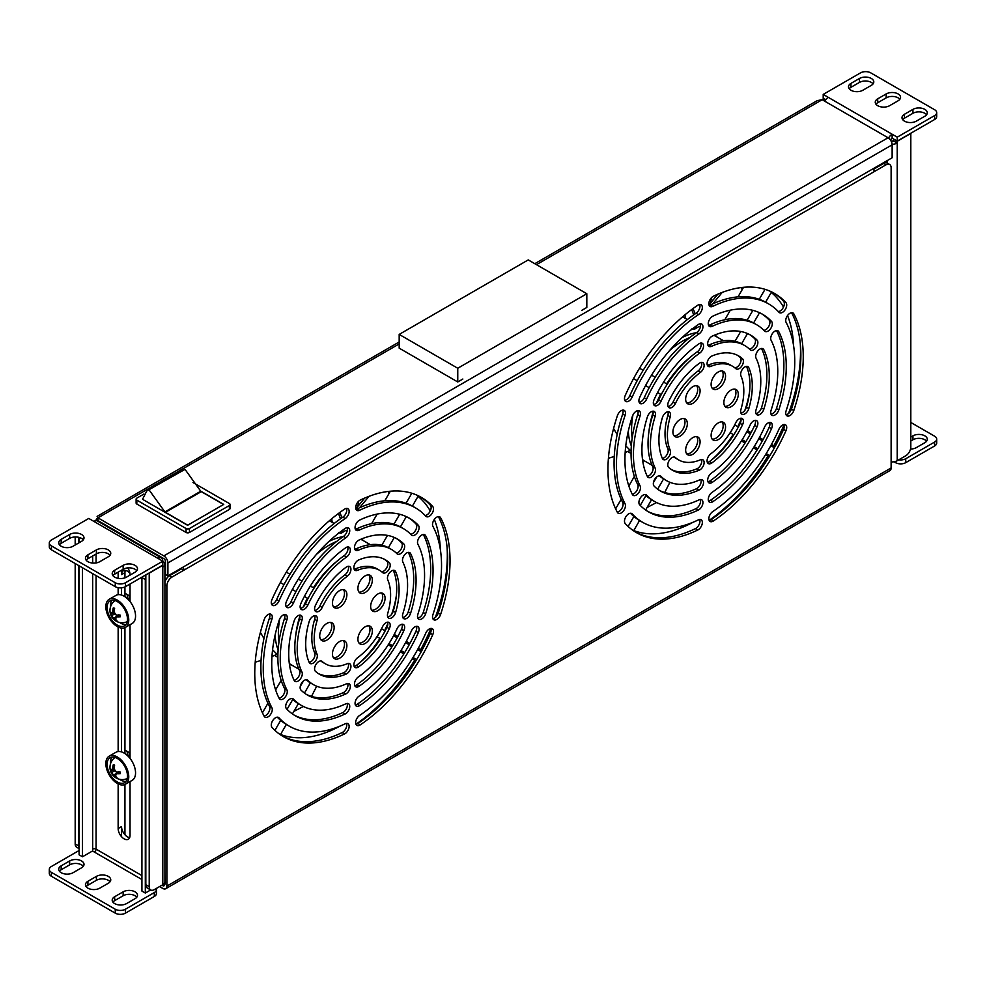 <?xml version="1.0" encoding="UTF-8"?>
<svg xmlns="http://www.w3.org/2000/svg" width="986" height="986" viewBox="0 0 986 986"><rect width="100%" height="100%" fill="white"/><g stroke="black" fill="none" stroke-linecap="round" stroke-linejoin="round"><path stroke-width="1.48" d="M112.922 902.116A8.406 4.856 180 0 1 114.659 900.649L123.151 895.744A8.406 4.856 180 0 1 136.783 897.211M114.659 903.583A8.406 4.856 180 0 1 112.207 900.156A8.406 4.856 180 0 1 114.659 896.73L123.151 891.825A8.406 4.856 180 0 1 132.309 890.777A8.406 4.856 180 0 1 137.498 895.251A8.406 4.856 180 0 1 135.045 898.69L126.553 903.583A8.406 4.856 180 0 1 114.659 903.583M59.431 871.23A8.406 4.856 180 0 1 61.169 869.763L69.661 864.858A8.406 4.856 180 0 1 83.292 866.337M61.169 872.709A8.406 4.856 180 0 1 58.716 869.27A8.406 4.856 180 0 1 61.169 865.844L69.661 860.938A8.406 4.856 180 0 1 78.818 859.891A8.406 4.856 180 0 1 84.007 864.377A8.406 4.856 180 0 1 81.555 867.803L73.063 872.709A8.406 4.856 180 0 1 61.169 872.709M86.176 886.673A8.406 4.856 180 0 1 87.914 885.206L96.406 880.301A8.406 4.856 180 0 1 110.038 881.78M87.914 888.152A8.406 4.856 180 0 1 85.462 884.713A8.406 4.856 180 0 1 87.914 881.287L96.406 876.381A8.406 4.856 180 0 1 105.564 875.334A8.406 4.856 180 0 1 110.752 879.808A8.406 4.856 180 0 1 108.3 883.246L99.808 888.152A8.406 4.856 180 0 1 87.914 888.152M121.537 835.401L121.537 826.576A8.406 4.856 -120 0 0 129.634 837.644M121.537 570.204L121.537 574.616A8.406 4.856 -120 0 1 123.287 570.771A8.406 4.856 -120 0 1 129.918 573.186M121.537 587.841L121.537 595.039L121.537 587.841M121.537 628.082L121.537 751.911L121.537 628.082M118.147 783.895L118.147 828.536A8.406 4.856 -120 0 0 121.82 837.003A8.406 4.856 -120 0 0 128.291 839.246A8.406 4.856 -120 0 0 130.029 835.401L130.029 781.565M130.029 758.394L130.029 624.705M130.029 601.534L130.029 584.032M130.029 575.109L130.029 574.616A8.406 4.856 -120 0 0 127.761 567.911M118.147 572.163L118.147 578.326M118.147 587.693L118.147 594.669M118.147 627.034L118.147 751.529M92.499 850.992L94.373 852.064A2.403 1.38 120 0 0 96.073 849.131A2.403 1.38 0 0 0 92.672 849.131L92.672 850.893L82.491 856.772L82.491 567.751M82.491 856.772L79.09 854.813L79.09 565.791M79.09 542.756L79.09 541.277A7.21 4.154 -60 0 1 79.891 537.641M150.673 889.951L145.312 893.045L141.922 891.085L141.922 577.562A7.21 4.154 -60 0 1 141.935 577.155M145.829 576.662A7.21 4.154 120 0 0 145.312 579.521L145.312 893.045M154.309 896.484L154.309 892.564A7.21 4.154 -0 0 0 156.429 889.618L156.429 893.538A7.21 4.154 180 0 1 154.309 896.484L125.444 913.147A7.21 4.154 180 0 1 115.263 913.147L51.408 876.283A7.21 4.154 180 0 1 49.3 873.349L49.3 869.418A7.21 4.154 -0 0 0 51.408 872.363L51.408 876.283M115.263 913.147L115.263 909.228L51.408 872.363M154.309 892.564L125.444 909.228L125.444 913.147M156.429 889.618A7.21 4.154 -0 0 0 156.182 888.546M49.3 869.418A7.21 4.154 -0 0 1 51.408 866.484L79.09 850.499M115.263 909.228A7.21 4.154 -0 0 0 125.444 909.228M61.169 546.232A8.406 4.856 0 0 0 73.063 546.232L81.555 541.326A8.406 4.856 0 0 0 84.007 537.9A8.406 4.856 0 0 0 78.818 533.414A8.406 4.856 0 0 0 69.661 534.474L61.169 539.367A8.406 4.856 0 0 0 58.716 542.805A8.406 4.856 0 0 0 61.169 546.232M114.659 577.118A8.406 4.856 0 0 0 126.553 577.118L135.045 572.213A8.406 4.856 0 0 0 137.498 568.786A8.406 4.856 0 0 0 132.309 564.3A8.406 4.856 0 0 0 123.151 565.348L114.659 570.253A8.406 4.856 0 0 0 112.207 573.679A8.406 4.856 0 0 0 114.659 577.118M87.914 561.675A8.406 4.856 0 0 0 99.808 561.675L108.3 556.77A8.406 4.856 0 0 0 110.752 553.343A8.406 4.856 0 0 0 105.564 548.857A8.406 4.856 0 0 0 96.406 549.905L87.914 554.81A8.406 4.856 0 0 0 85.462 558.236A8.406 4.856 0 0 0 87.914 561.675M125.333 570.413A8.406 4.856 -120 0 0 124.939 572.656L124.939 577.845M124.939 586.941L124.939 596.715M124.939 627.614L124.939 753.575M124.939 784.486L124.939 833.441A8.406 4.856 -120 0 0 125.062 834.871M79.09 848.626L76.674 847.233A7.21 4.154 -60 0 1 75.182 843.93L75.182 563.536M75.182 545.011L75.182 536.976M75.182 843.93L78.584 845.889L78.584 565.496M78.584 543.052L78.584 537.284M78.584 845.889A7.21 4.154 120 0 0 79.09 848.157M162.801 884.713A7.21 4.154 0 0 0 164.921 881.78L164.921 564.128A7.21 4.154 180 0 1 162.801 567.061L162.801 565.298L149.219 573.149L149.219 886.673A7.21 4.154 120 0 0 150.71 889.976A7.21 4.154 120 0 0 154.309 889.618L162.801 884.713L162.801 567.061M161.31 557.891L97.466 521.027A7.21 4.154 120 0 0 93.867 521.384L88.765 518.439L51.408 540.008A7.21 4.154 0 0 0 49.3 542.953A7.21 4.154 0 0 0 51.408 545.887L115.263 582.751A7.21 4.154 0 0 0 125.444 582.751L162.801 561.182L157.711 558.236A7.21 4.154 -60 0 1 161.31 557.891A7.21 4.154 -60 0 1 162.801 561.182A7.21 4.154 180 0 1 164.921 564.128M145.829 574.912L145.829 884.713L149.219 886.673M150.71 889.976L147.321 888.016A7.21 4.154 -60 0 1 145.829 884.713M125.444 582.751L125.444 586.67L162.801 565.101L162.801 561.182M51.408 545.887L51.408 549.806L115.263 586.67L115.263 582.751M83.292 539.86A8.406 4.856 0 0 0 69.661 538.393L61.169 543.286A8.406 4.856 0 0 0 59.431 544.765M136.783 570.746A8.406 4.856 0 0 0 123.151 569.267L114.659 574.172A8.406 4.856 0 0 0 112.922 575.639M110.038 555.303A8.406 4.856 0 0 0 96.406 553.836L87.914 558.729A8.406 4.856 0 0 0 86.176 560.208M51.408 549.806A7.21 4.154 180 0 1 49.3 546.873L49.3 542.953M125.444 586.67A7.21 4.154 180 0 1 115.263 586.67M924.831 109.372A8.406 4.856 -0 0 0 912.937 109.372L904.445 114.277A8.406 4.856 -0 0 0 901.993 117.704A8.406 4.856 -0 0 0 907.182 122.19A8.406 4.856 -0 0 0 916.339 121.142L924.831 116.237A8.406 4.856 -0 0 0 927.284 112.798A8.406 4.856 -0 0 0 924.831 109.372M926.569 114.77A8.406 4.856 -0 0 0 924.831 113.291A8.406 4.856 -0 0 0 912.937 113.291L904.445 118.197A8.406 4.856 -0 0 0 902.708 119.663M871.341 78.486A8.406 4.856 -0 0 0 859.447 78.486L850.955 83.391A8.406 4.856 -0 0 0 848.502 86.817A8.406 4.856 -0 0 0 853.691 91.304A8.406 4.856 -0 0 0 862.849 90.256L871.341 85.351A8.406 4.856 -0 0 0 873.793 81.924A8.406 4.856 -0 0 0 871.341 78.486M873.078 83.884A8.406 4.856 -0 0 0 871.341 82.417A8.406 4.856 -0 0 0 859.447 82.417L850.955 87.31A8.406 4.856 -0 0 0 849.217 88.789M898.086 93.929A8.406 4.856 -0 0 0 886.192 93.929L877.7 98.834A8.406 4.856 -0 0 0 875.248 102.261A8.406 4.856 -0 0 0 880.436 106.747A8.406 4.856 -0 0 0 889.594 105.699L898.086 100.794A8.406 4.856 -0 0 0 900.538 97.367A8.406 4.856 -0 0 0 898.086 93.929M899.824 99.327A8.406 4.856 -0 0 0 898.086 97.848A8.406 4.856 -0 0 0 886.192 97.848L877.7 102.754A8.406 4.856 -0 0 0 875.962 104.22M891.27 141.405A2.403 1.38 180 0 0 893.834 141.084L897.235 143.044A7.21 4.154 180 0 1 892.108 144.264M891.122 461.879A7.21 4.154 0 0 0 897.235 460.696L905.727 455.791A7.21 4.154 120 0 0 910.817 446.978L910.817 133.443L897.235 141.281L894.006 139.223M897.235 460.696L897.235 141.281M893.834 141.084L893.834 139.322M825.528 99.894L823.359 98.44M823.199 100.301L823.199 98.538M890.58 140.222A2.403 1.38 -60 0 1 892.133 138.151L897.235 141.084L897.235 137.165L934.592 115.596A7.21 4.154 -0 0 0 936.7 112.65A7.21 4.154 -0 0 0 934.592 109.717L870.737 72.853A7.21 4.154 -0 0 0 860.556 72.853L823.199 94.422L828.289 97.367A7.21 4.154 120 0 0 824.69 101.164M892.133 138.151L892.133 134.219L897.235 137.165M888.522 138.052A7.21 4.154 -60 0 1 892.133 134.219L828.289 97.367M825.639 99.759L823.199 98.341L823.199 94.422M897.235 141.084L934.592 119.516L934.592 115.596M936.7 112.65L936.7 116.582A7.21 4.154 180 0 1 934.592 119.516M910.817 440.988L912.937 439.768A8.406 4.856 180 0 1 924.831 439.768A8.406 4.856 180 0 1 926.569 441.235M910.817 437.069L912.937 435.849A8.406 4.856 180 0 1 924.831 435.849A8.406 4.856 180 0 1 927.284 439.275A8.406 4.856 180 0 1 924.831 442.714L916.339 447.607A8.406 4.856 180 0 1 910.546 449.037M893.834 140.825A7.21 4.154 180 0 1 891.073 141.023M910.817 422.464L934.592 436.194A7.21 4.154 0 0 1 936.7 439.127A7.21 4.154 0 0 1 934.592 442.073L905.727 458.736L905.727 462.656A7.21 4.154 180 0 1 895.534 462.656L895.534 461.423M936.7 439.127L936.7 443.047A7.21 4.154 180 0 1 934.592 445.992L905.727 462.656M894.006 461.781L895.534 462.656M898.764 459.809A7.21 4.154 0 0 0 905.727 458.736M753.452 447.854L757.088 449.949L753.452 447.854M723.527 340.749L715.405 336.053A72.04 41.597 120 0 0 713.765 335.462M689.966 337.471A72.04 41.597 120 0 0 682.509 341.131A72.04 41.597 120 0 0 669.704 350.412M739.032 425.669L738.391 425.286A72.04 41.597 120 0 0 741.041 419.802M744.849 410.361A72.04 41.597 120 0 0 749.557 391.725M690.644 356.944A72.04 41.597 120 0 0 666.598 383.837L663.59 382.1M645.559 385.563L649.195 387.658L645.559 385.563M660.595 394.24L657.588 392.514L660.595 394.24A72.04 41.597 120 0 0 656.553 402.88M632.963 414.896A72.04 41.597 120 0 0 632.174 438.117M642.515 459.488A72.04 41.597 120 0 0 643.611 460.4L652.14 465.33M653.102 412.234A72.04 41.597 120 0 0 648.961 431.424M775.834 445.191L773.973 447.496L770.793 445.672M762.412 440.828L758.776 438.733L762.412 440.828M750.395 433.889L746.759 431.794L750.395 433.889M734.878 424.929L738.366 426.938L734.878 424.929L730.318 432.829L733.794 434.838M742.187 439.682L745.823 441.79M754.216 446.633L757.84 448.729M766.233 453.572L769.856 455.668M655.197 377.256L651.561 375.161M643.168 370.317L639.532 368.222M765.025 289.329L759.257 299.313M752.885 310.344L747.166 320.253M740.683 331.481L735.026 341.279M741.595 343.769L747.499 333.539M753.6 322.964L759.528 312.698M765.604 302.172L771.557 291.881M784.104 424.67A142.884 82.491 -60 0 1 773.874 445.783L771.496 444.403M763.102 439.559L759.466 437.464M751.073 432.62L747.437 430.512M656.676 476.99L653.435 482.61M645.978 495.514L640.259 505.424M633.887 516.467L628.119 526.438M633.542 378.624L637.178 380.719M711.214 460.24A72.04 41.597 120 0 0 732.388 435.689L733.017 436.058M741.41 440.902L745.059 443.01M767.872 456.173L765.481 454.792L767.872 456.173A142.884 82.491 -60 0 1 709.144 520.325M633.604 530.825L639.544 520.534M645.62 509.996L651.549 499.729M657.65 489.167L663.553 478.937M715.405 336.053L716.341 334.414M724.821 319.747L730.355 310.159M738.033 296.86L743.543 287.308M615.634 508.85L621.155 499.298M628.834 485.999L634.368 476.423M642.835 461.744L643.611 460.4M613.588 428.503L617.162 434.567M625.777 445.832L630.276 450.417L625.173 452.525M643.488 460.622A72.04 41.597 -60 0 1 643.094 460.388A72.04 41.597 -60 0 1 642.589 460.092L643.094 460.388M631.323 445.98A72.04 41.597 -60 0 1 628.279 431.227M682.139 337.532A72.04 41.597 -60 0 1 696.436 332.676M715.133 335.61L714.406 335.191A72.04 41.597 -60 0 1 715.133 335.61A72.04 41.597 -60 0 1 715.528 335.844M700.343 327.069L699.16 326.378L694.193 329.423L691.999 328.683M709.033 305.019L717.833 294.173M694.193 329.423L696.745 325.639M712.718 303.885L722.208 292.411M741.472 287.53L742.076 289.859M614.253 456.481L608.424 458.28M669.901 482.302L664.7 492.519M647.087 507.47L656.577 502.564M142.613 499.335L187.586 525.291L223.748 504.413L200.478 490.979M143.907 494.048L136.82 498.14A2.403 1.38 -0 0 0 136.117 499.126A2.403 1.38 -0 0 0 136.82 500.112L186.071 528.533A2.403 1.38 -0 0 0 189.46 528.533L229.368 505.498A2.403 1.38 -0 0 0 230.071 504.512A2.403 1.38 -0 0 0 229.368 503.538L192.985 482.536M149.182 490.054L164.921 511.919L200.762 491.238L185.011 469.361L146.791 490.942L185.011 469.361M142.613 499.138L146.791 490.942M200.762 491.238A2.403 1.38 -120 0 0 201.28 491.632L223.563 504.499L187.734 525.181L165.451 512.313A2.403 1.38 60 0 1 164.921 511.919M189.46 528.533L189.46 532.452L229.368 509.417L229.368 505.498M189.46 532.452A2.403 1.38 180 0 1 186.071 532.452L186.071 528.533M136.82 500.112L136.82 504.031L186.071 532.452M136.82 504.031A2.403 1.38 180 0 1 136.117 503.045L136.117 499.126M230.071 504.512L230.071 508.443A2.403 1.38 180 0 1 229.368 509.417M685.147 314.657A6.002 3.463 120 0 0 685.418 317.554A78.042 45.06 -60 0 1 685.997 318.786M331.949 518.574A6.002 3.463 120 0 0 332.208 521.483A78.042 45.06 -60 0 1 332.787 522.703M357.511 506.804A114.068 65.852 120 0 0 356.685 503.846M361.998 539.564A114.068 65.852 120 0 0 362.059 538.763M358.978 504.955A114.068 65.852 120 0 0 357.967 501.936M340.416 518.846A90.059 51.999 120 0 0 338.445 513.484M341.982 517.761A90.059 51.999 120 0 0 339.973 513.028A6.002 3.463 120 0 0 339.689 512.572M710.709 302.887A114.068 65.852 120 0 0 709.883 299.929M715.207 335.647A114.068 65.852 120 0 0 715.269 334.846M712.188 301.038A114.068 65.852 120 0 0 711.177 298.019M693.614 314.928A90.059 51.999 120 0 0 691.654 309.567M695.179 313.844A90.059 51.999 120 0 0 693.183 309.099A6.002 3.463 120 0 0 692.887 308.655M124.939 750.112L130.029 753.045M97.737 517.909L96.246 519.326L97.934 520.793L160.422 556.868A5.768 3.328 0 0 0 161.766 557.447M124.939 593.239L130.029 596.185M167.903 575.886L167.903 562.944A5.768 3.328 -120 0 0 163.824 555.894L97.934 517.847C96.825 515.912 96.825 515.912 97.934 517.847C96.825 515.912 96.825 515.912 97.934 517.847L97.934 520.596L163.824 558.631A2.403 1.38 -120 0 1 165.525 561.576L165.525 574.518L167.903 575.886L892.133 157.76L892.133 144.819A5.768 3.328 60 0 0 888.066 137.757L822.176 99.722L817.258 100.609L534.782 263.693M97.713 517.33L97.934 520.596M162.024 885.169A5.768 3.328 -120 0 0 164.157 885.095A5.768 3.328 -120 0 0 165.352 882.458L164.921 869.27M179.785 569.809L179.785 569.033M441.543 565.545A126.072 72.791 120 0 0 432.928 526.376A6.002 3.463 -60 0 1 434.321 519.462A6.002 3.463 -60 0 1 439.768 516.861A6.002 3.463 -60 0 1 440.606 517.736A138.089 79.718 -60 0 1 450.035 560.652A138.089 79.718 -60 0 1 440.606 614.451A6.002 3.463 -60 0 1 433.766 619.75A6.002 3.463 -60 0 1 432.928 614.672A126.072 72.791 120 0 0 441.543 565.545M438.351 516.602A138.089 79.718 -60 0 1 447.656 559.272A138.089 79.718 -60 0 1 438.228 613.07A6.002 3.463 -60 0 1 432.829 618.641M424.572 575.356A102.063 58.926 120 0 0 417.904 544.223A6.002 3.463 -60 0 1 419.321 537.321A6.002 3.463 -60 0 1 424.756 534.745A6.002 3.463 -60 0 1 425.607 535.657A114.068 65.852 -60 0 1 433.051 570.45A114.068 65.852 -60 0 1 425.607 613.834A6.002 3.463 -60 0 1 418.754 619.208A6.002 3.463 -60 0 1 417.904 614.179A102.063 58.926 120 0 0 424.572 575.356M423.327 534.486A114.068 65.852 -60 0 1 430.685 569.082A114.068 65.852 -60 0 1 423.228 612.466A6.002 3.463 -60 0 1 417.805 618.099M407.588 585.154A78.042 45.06 120 0 0 402.855 562.069A6.002 3.463 -60 0 1 404.334 555.18A6.002 3.463 -60 0 1 409.732 552.641A6.002 3.463 -60 0 1 410.62 553.614A90.059 51.999 -60 0 1 416.08 580.249A90.059 51.999 -60 0 1 410.62 613.206A6.002 3.463 -60 0 1 403.73 618.653A6.002 3.463 -60 0 1 402.855 613.711A78.042 45.06 120 0 0 407.588 585.154M408.303 552.382A90.059 51.999 -60 0 1 413.701 578.881A90.059 51.999 -60 0 1 408.241 611.825A6.002 3.463 -60 0 1 402.793 617.544M330.704 622.437A10.205 5.891 -60 0 1 331.764 626.184A10.205 5.891 -60 0 1 328.079 635.588A10.205 5.891 -60 0 1 320.77 639.631M319.71 635.896A10.205 5.891 -60 0 1 324.16 625.617A10.205 5.891 -60 0 1 332.023 622.881A10.205 5.891 -60 0 1 334.143 627.552A10.205 5.891 -60 0 1 329.694 637.831A10.205 5.891 -60 0 1 321.818 640.567A10.205 5.891 -60 0 1 319.71 635.896M393.254 570.302A66.037 38.134 -60 0 1 396.717 588.691A66.037 38.134 -60 0 1 393.241 611.123A6.002 3.463 -60 0 1 387.745 616.99M399.096 590.059A66.037 38.134 -60 0 1 395.62 612.491A6.002 3.463 -60 0 1 388.681 618.111A6.002 3.463 -60 0 1 387.757 613.317A54.033 31.195 120 0 0 390.604 594.965A54.033 31.195 120 0 0 387.757 579.891A6.002 3.463 -60 0 1 389.334 573.039A6.002 3.463 -60 0 1 394.683 570.561A6.002 3.463 -60 0 1 395.62 571.646A66.037 38.134 -60 0 1 399.096 590.059M371.5 644.203A54.033 31.195 120 0 0 382.617 626.578A6.002 3.463 -60 0 1 388.977 622.437A6.002 3.463 -60 0 1 389.322 628.698A66.037 38.134 -60 0 1 375.752 650.242A66.037 38.134 -60 0 1 358.682 666.819A6.002 3.463 -60 0 1 355.108 667.497A6.002 3.463 -60 0 1 354.097 663.048A6.002 3.463 -60 0 1 357.548 657.761A54.033 31.195 120 0 0 371.5 644.203M387.535 622.178A6.002 3.463 -60 0 1 386.943 627.33A66.037 38.134 -60 0 1 373.374 648.862A66.037 38.134 -60 0 1 356.303 665.451A6.002 3.463 -60 0 1 354.171 666.376M401.992 624.261A6.002 3.463 -60 0 1 401.475 629.265A90.059 51.999 -60 0 1 381.865 660.94A90.059 51.999 -60 0 1 356.784 684.851A6.002 3.463 -60 0 1 354.763 685.701M384.232 662.321A90.059 51.999 -60 0 1 359.163 686.231A6.002 3.463 -60 0 1 355.712 686.811A6.002 3.463 -60 0 1 354.701 682.3A6.002 3.463 -60 0 1 358.263 677A78.042 45.06 120 0 0 379.992 656.282A78.042 45.06 120 0 0 396.988 628.821A6.002 3.463 -60 0 1 403.422 624.52A6.002 3.463 -60 0 1 403.853 630.633A90.059 51.999 -60 0 1 384.232 662.321M388.484 668.36A102.063 58.926 120 0 0 411.384 630.978A6.002 3.463 -60 0 1 417.854 626.603A6.002 3.463 -60 0 1 418.323 632.63A114.068 65.852 -60 0 1 392.724 674.399A114.068 65.852 -60 0 1 359.68 705.569A6.002 3.463 -60 0 1 356.303 706.112A6.002 3.463 -60 0 1 355.317 701.539A6.002 3.463 -60 0 1 358.916 696.252A102.063 58.926 120 0 0 388.484 668.36M416.425 626.344A6.002 3.463 -60 0 1 415.944 631.25A114.068 65.852 -60 0 1 390.345 673.019A114.068 65.852 -60 0 1 357.314 704.201A6.002 3.463 -60 0 1 355.354 704.99M430.833 628.427A6.002 3.463 -60 0 1 430.389 633.283A138.089 79.718 -60 0 1 398.837 685.097A138.089 79.718 -60 0 1 357.856 723.502A6.002 3.463 -60 0 1 355.946 724.279M401.216 686.478A138.089 79.718 -60 0 1 360.235 724.87A6.002 3.463 -60 0 1 356.895 725.388A6.002 3.463 -60 0 1 355.909 720.791A6.002 3.463 -60 0 1 359.557 715.491A126.072 72.791 120 0 0 396.976 680.439A126.072 72.791 120 0 0 425.779 633.123A6.002 3.463 -60 0 1 432.275 628.686A6.002 3.463 -60 0 1 432.768 634.651A138.089 79.718 -60 0 1 401.216 686.478M333.293 666.253A54.033 31.195 120 0 0 347.257 663.701A6.002 3.463 -60 0 1 349.685 663.689A6.002 3.463 -60 0 1 350.486 668.878A6.002 3.463 -60 0 1 346.111 674.079A66.037 38.134 -60 0 1 329.053 677.197A66.037 38.134 -60 0 1 319.378 674.214A66.037 38.134 -60 0 1 315.471 671.343A6.002 3.463 -60 0 1 316.025 664.342A6.002 3.463 -60 0 1 321.83 661.212A6.002 3.463 -60 0 1 322.188 661.47A54.033 31.195 120 0 0 325.38 663.812A54.033 31.195 120 0 0 333.293 666.253M348.243 663.43A6.002 3.463 -60 0 1 343.732 672.711A66.037 38.134 -60 0 1 326.674 675.829A66.037 38.134 -60 0 1 318.207 673.487M347.651 683.446A6.002 3.463 -60 0 1 343.264 692.665A90.059 51.999 -60 0 1 318.182 697.706A90.059 51.999 -60 0 1 306.202 694.292M320.561 699.074A90.059 51.999 -60 0 1 307.373 695.007A90.059 51.999 -60 0 1 300.94 690.04A6.002 3.463 -60 0 1 301.617 683.052A6.002 3.463 -60 0 1 307.373 679.983A6.002 3.463 -60 0 1 307.805 680.303A78.042 45.06 120 0 0 313.375 684.604A78.042 45.06 120 0 0 324.801 688.142A78.042 45.06 120 0 0 346.542 683.766A6.002 3.463 -60 0 1 349.093 683.705A6.002 3.463 -60 0 1 349.919 688.807A6.002 3.463 -60 0 1 345.63 694.033A90.059 51.999 -60 0 1 320.561 699.074M316.309 710.019A102.063 58.926 120 0 0 345.876 703.782A6.002 3.463 -60 0 1 348.489 703.684A6.002 3.463 -60 0 1 349.34 708.737A6.002 3.463 -60 0 1 345.112 713.987A114.068 65.852 -60 0 1 312.069 720.963A114.068 65.852 -60 0 1 295.369 715.811A114.068 65.852 -60 0 1 286.47 708.749A6.002 3.463 -60 0 1 287.209 701.749A6.002 3.463 -60 0 1 292.941 698.717A6.002 3.463 -60 0 1 293.409 699.086A102.063 58.926 120 0 0 301.371 705.409A102.063 58.926 120 0 0 316.309 710.019M347.06 703.425A6.002 3.463 -60 0 1 342.734 712.607A114.068 65.852 -60 0 1 309.69 719.595A114.068 65.852 -60 0 1 294.185 715.096M346.468 723.379A6.002 3.463 -60 0 1 342.179 732.549A138.089 79.718 -60 0 1 301.198 741.472A138.089 79.718 -60 0 1 282.181 735.901M303.577 742.84A138.089 79.718 -60 0 1 283.352 736.604A138.089 79.718 -60 0 1 272.037 727.446A6.002 3.463 -60 0 1 272.814 720.446A6.002 3.463 -60 0 1 278.533 717.451A6.002 3.463 -60 0 1 279.026 717.845A126.072 72.791 120 0 0 289.354 726.201A126.072 72.791 120 0 0 307.817 731.908A126.072 72.791 120 0 0 345.236 723.761A6.002 3.463 -60 0 1 347.898 723.65A6.002 3.463 -60 0 1 348.748 728.679A6.002 3.463 -60 0 1 344.558 733.929A138.089 79.718 -60 0 1 303.577 742.84M314.189 639.076A54.033 31.195 120 0 0 317.036 654.149A6.002 3.463 -60 0 1 315.458 661.002A6.002 3.463 -60 0 1 310.109 663.467A6.002 3.463 -60 0 1 309.185 662.395A66.037 38.134 -60 0 1 305.697 643.981A66.037 38.134 -60 0 1 309.185 621.537A6.002 3.463 -60 0 1 316.112 615.93A6.002 3.463 -60 0 1 317.036 620.724A54.033 31.195 120 0 0 314.189 639.076M314.682 615.671A6.002 3.463 -60 0 1 314.657 619.344A54.033 31.195 120 0 0 311.81 637.708A54.033 31.195 120 0 0 314.657 652.769A6.002 3.463 -60 0 1 313.745 658.611A6.002 3.463 -60 0 1 309.16 662.358M288.713 653.78A90.059 51.999 -60 0 1 294.185 620.835A6.002 3.463 -60 0 1 301.063 615.387A6.002 3.463 -60 0 1 301.938 620.33A78.042 45.06 120 0 0 297.205 648.887A78.042 45.06 120 0 0 301.938 671.971A6.002 3.463 -60 0 1 300.459 678.849A6.002 3.463 -60 0 1 295.06 681.4A6.002 3.463 -60 0 1 294.185 680.426A90.059 51.999 -60 0 1 288.713 653.78M299.633 615.116A6.002 3.463 -60 0 1 299.571 618.949A78.042 45.06 120 0 0 294.826 647.506A78.042 45.06 120 0 0 299.571 670.603A6.002 3.463 -60 0 1 298.746 676.458A6.002 3.463 -60 0 1 294.111 680.291M280.234 658.685A102.063 58.926 120 0 0 286.889 689.818A6.002 3.463 -60 0 1 285.472 696.708A6.002 3.463 -60 0 1 280.036 699.296A6.002 3.463 -60 0 1 279.186 698.371A114.068 65.852 -60 0 1 271.742 663.59A114.068 65.852 -60 0 1 279.186 620.194A6.002 3.463 -60 0 1 286.039 614.833A6.002 3.463 -60 0 1 286.889 619.861A102.063 58.926 120 0 0 280.234 658.685M284.609 614.574A6.002 3.463 -60 0 1 284.51 618.493A102.063 58.926 120 0 0 277.855 657.317A102.063 58.926 120 0 0 284.51 688.438A6.002 3.463 -60 0 1 283.746 694.317A6.002 3.463 -60 0 1 279.087 698.187M254.758 673.389A138.089 79.718 -60 0 1 264.186 619.59A6.002 3.463 -60 0 1 271.027 614.278A6.002 3.463 -60 0 1 271.865 619.368A126.072 72.791 120 0 0 263.25 668.483A126.072 72.791 120 0 0 271.865 707.665A6.002 3.463 -60 0 1 270.472 714.567A6.002 3.463 -60 0 1 265.024 717.179A6.002 3.463 -60 0 1 264.186 716.292A138.089 79.718 -60 0 1 254.758 673.389M269.597 614.019A6.002 3.463 -60 0 1 269.486 618A126.072 72.791 120 0 0 260.871 667.115A126.072 72.791 120 0 0 269.486 706.296A6.002 3.463 -60 0 1 268.747 712.175A6.002 3.463 -60 0 1 264.075 716.07M333.293 589.838A54.033 31.195 120 0 0 322.188 607.462A6.002 3.463 -60 0 1 315.828 611.591A6.002 3.463 -60 0 1 315.471 605.33A66.037 38.134 -60 0 1 329.053 583.798A66.037 38.134 -60 0 1 346.111 567.221A6.002 3.463 -60 0 1 349.685 566.543A6.002 3.463 -60 0 1 350.708 570.993A6.002 3.463 -60 0 1 347.257 576.268A54.033 31.195 120 0 0 333.293 589.838M348.243 566.284A6.002 3.463 -60 0 1 344.878 574.9A54.033 31.195 120 0 0 330.914 588.469A54.033 31.195 120 0 0 319.809 606.082A6.002 3.463 -60 0 1 314.879 610.482M320.561 571.72A90.059 51.999 -60 0 1 345.63 547.809A6.002 3.463 -60 0 1 349.093 547.218A6.002 3.463 -60 0 1 350.092 551.741A6.002 3.463 -60 0 1 346.542 557.041A78.042 45.06 120 0 0 324.801 577.759A78.042 45.06 120 0 0 307.805 605.219A6.002 3.463 -60 0 1 301.371 609.508A6.002 3.463 -60 0 1 300.94 603.407A90.059 51.999 -60 0 1 320.561 571.72M347.651 546.959A6.002 3.463 -60 0 1 344.163 555.66A78.042 45.06 120 0 0 322.422 576.391A78.042 45.06 120 0 0 305.426 603.851A6.002 3.463 -60 0 1 300.434 608.399M316.309 565.681A102.063 58.926 120 0 0 293.409 603.05A6.002 3.463 -60 0 1 286.938 607.438A6.002 3.463 -60 0 1 286.47 601.411A114.068 65.852 -60 0 1 312.069 559.641A114.068 65.852 -60 0 1 345.112 528.471A6.002 3.463 -60 0 1 348.489 527.929A6.002 3.463 -60 0 1 349.488 532.489A6.002 3.463 -60 0 1 345.876 537.789A102.063 58.926 120 0 0 316.309 565.681M347.06 527.67A6.002 3.463 -60 0 1 343.498 536.421A102.063 58.926 120 0 0 313.93 564.312A102.063 58.926 120 0 0 291.043 601.682A6.002 3.463 -60 0 1 286.002 606.316M303.577 547.563A138.089 79.718 -60 0 1 344.558 509.158A6.002 3.463 -60 0 1 347.898 508.653A6.002 3.463 -60 0 1 348.884 513.25A6.002 3.463 -60 0 1 345.236 518.537A126.072 72.791 120 0 0 307.817 553.602A126.072 72.791 120 0 0 279.026 600.918A6.002 3.463 -60 0 1 272.518 605.355A6.002 3.463 -60 0 1 272.037 599.389A138.089 79.718 -60 0 1 303.577 547.563M346.468 508.394A6.002 3.463 -60 0 1 342.857 517.169A126.072 72.791 120 0 0 305.45 552.234A126.072 72.791 120 0 0 276.647 599.55A6.002 3.463 -60 0 1 271.581 604.245M371.5 567.788A54.033 31.195 120 0 0 357.548 570.327A6.002 3.463 -60 0 1 355.108 570.339A6.002 3.463 -60 0 1 354.307 565.163A6.002 3.463 -60 0 1 358.682 559.962A66.037 38.134 -60 0 1 375.752 556.843A66.037 38.134 -60 0 1 385.415 559.826A66.037 38.134 -60 0 1 389.322 562.698A6.002 3.463 -60 0 1 388.78 569.686A6.002 3.463 -60 0 1 382.962 572.829A6.002 3.463 -60 0 1 382.617 572.57A54.033 31.195 120 0 0 379.413 570.228A54.033 31.195 120 0 0 371.5 567.788M379.413 570.228L377.034 568.848A54.033 31.195 120 0 0 369.121 566.408A54.033 31.195 120 0 0 355.17 568.959A6.002 3.463 -60 0 1 354.171 569.23M384.207 559.173A66.037 38.134 -60 0 1 386.943 561.317A6.002 3.463 -60 0 1 386.857 567.517A6.002 3.463 -60 0 1 381.644 571.744M396.224 538.368A90.059 51.999 -60 0 1 401.475 542.62A6.002 3.463 -60 0 1 401.302 548.746A6.002 3.463 -60 0 1 396.199 552.973M384.232 534.954A90.059 51.999 -60 0 1 397.42 539.034A90.059 51.999 -60 0 1 403.853 543.989A6.002 3.463 -60 0 1 403.175 550.989A6.002 3.463 -60 0 1 397.42 554.058A6.002 3.463 -60 0 1 396.988 553.725A78.042 45.06 120 0 0 391.417 549.424A78.042 45.06 120 0 0 379.992 545.899A78.042 45.06 120 0 0 358.263 550.274A6.002 3.463 -60 0 1 355.712 550.336A6.002 3.463 -60 0 1 354.874 545.233A6.002 3.463 -60 0 1 359.163 539.995A90.059 51.999 -60 0 1 384.232 534.954M391.417 549.424L389.039 548.056A78.042 45.06 120 0 0 377.613 544.531A78.042 45.06 120 0 0 355.884 548.894A6.002 3.463 -60 0 1 354.763 549.227M388.484 524.022A102.063 58.926 120 0 0 358.916 530.258A6.002 3.463 -60 0 1 356.303 530.357A6.002 3.463 -60 0 1 355.453 525.304A6.002 3.463 -60 0 1 359.68 520.053A114.068 65.852 -60 0 1 392.724 513.077A114.068 65.852 -60 0 1 409.436 518.229A114.068 65.852 -60 0 1 418.323 525.291A6.002 3.463 -60 0 1 417.583 532.292A6.002 3.463 -60 0 1 411.852 535.324A6.002 3.463 -60 0 1 411.384 534.942A102.063 58.926 120 0 0 403.434 528.632A102.063 58.926 120 0 0 388.484 524.022M403.434 528.632L401.055 527.264A102.063 58.926 120 0 0 386.105 522.642A102.063 58.926 120 0 0 356.538 528.89A6.002 3.463 -60 0 1 355.354 529.248M408.229 517.564A114.068 65.852 -60 0 1 415.944 523.923A6.002 3.463 -60 0 1 415.735 530.012A6.002 3.463 -60 0 1 410.681 534.227M420.246 496.771A138.089 79.718 -60 0 1 430.389 505.214A6.002 3.463 -60 0 1 430.142 511.29A6.002 3.463 -60 0 1 425.126 515.493M401.216 491.188A138.089 79.718 -60 0 1 421.441 497.437A138.089 79.718 -60 0 1 432.768 506.594A6.002 3.463 -60 0 1 431.991 513.583A6.002 3.463 -60 0 1 426.272 516.59A6.002 3.463 -60 0 1 425.779 516.196A126.072 72.791 120 0 0 415.439 507.827A126.072 72.791 120 0 0 396.976 502.133A126.072 72.791 120 0 0 359.557 510.28A6.002 3.463 -60 0 1 356.895 510.391A6.002 3.463 -60 0 1 356.045 505.362A6.002 3.463 -60 0 1 360.235 500.112A138.089 79.718 -60 0 1 401.216 491.188M415.439 507.827L413.06 506.459A126.072 72.791 120 0 0 394.597 500.765A126.072 72.791 120 0 0 357.178 508.899A6.002 3.463 -60 0 1 355.946 509.281M343.436 589.616A10.205 5.891 -60 0 1 340.897 602.656A10.205 5.891 -60 0 1 333.514 606.809M336.053 593.769A10.205 5.891 -60 0 1 344.767 590.059A10.205 5.891 -60 0 1 343.276 604.036A10.205 5.891 -60 0 1 334.562 607.733A10.205 5.891 -60 0 1 336.053 593.769M368.912 574.912A10.205 5.891 -60 0 1 367.926 585.647A10.205 5.891 -60 0 1 359.15 592.118A10.205 5.891 -60 0 1 358.978 592.105M368.739 574.9A10.205 5.891 -60 0 1 370.231 575.356A10.205 5.891 -60 0 1 370.859 585.967A10.205 5.891 -60 0 1 361.529 593.498A10.205 5.891 -60 0 1 360.026 593.03A10.205 5.891 -60 0 1 359.409 582.43A10.205 5.891 -60 0 1 368.739 574.9M381.644 593.03A10.205 5.891 -60 0 1 382.704 596.776A10.205 5.891 -60 0 1 379.018 606.18A10.205 5.891 -60 0 1 371.722 610.223M385.082 598.145A10.205 5.891 -60 0 1 380.633 608.424A10.205 5.891 -60 0 1 372.77 611.147A10.205 5.891 -60 0 1 370.65 606.476A10.205 5.891 -60 0 1 375.111 596.21A10.205 5.891 -60 0 1 382.975 593.473A10.205 5.891 -60 0 1 385.082 598.145M368.912 625.851A10.205 5.891 -60 0 1 366.361 638.903A10.205 5.891 -60 0 1 358.978 643.045M368.739 640.271A10.205 5.891 -60 0 1 360.026 643.981A10.205 5.891 -60 0 1 361.529 630.005A10.205 5.891 -60 0 1 370.231 626.295A10.205 5.891 -60 0 1 368.739 640.271M343.436 640.567A10.205 5.891 -60 0 1 342.45 651.302A10.205 5.891 -60 0 1 333.675 657.773A10.205 5.891 -60 0 1 333.514 657.748M336.053 659.141A10.205 5.891 -60 0 1 334.562 658.685A10.205 5.891 -60 0 1 333.934 648.073A10.205 5.891 -60 0 1 343.276 640.543A10.205 5.891 -60 0 1 344.767 640.999A10.205 5.891 -60 0 1 345.383 651.61A10.205 5.891 -60 0 1 336.053 659.141M743.814 391.035A54.033 31.195 120 0 0 740.967 375.974A6.002 3.463 -60 0 1 742.544 369.121A6.002 3.463 -60 0 1 747.893 366.644A6.002 3.463 -60 0 1 748.818 367.716A66.037 38.134 -60 0 1 752.293 386.142A66.037 38.134 -60 0 1 748.818 408.574A6.002 3.463 -60 0 1 741.891 414.182A6.002 3.463 -60 0 1 740.967 409.4A54.033 31.195 120 0 0 743.814 391.035M746.464 366.385A66.037 38.134 -60 0 1 749.927 384.762A66.037 38.134 -60 0 1 746.439 407.206A6.002 3.463 -60 0 1 740.942 413.072M761.512 348.465A90.059 51.999 -60 0 1 766.898 374.963A90.059 51.999 -60 0 1 761.438 407.908A6.002 3.463 -60 0 1 755.991 413.627M769.277 376.332A90.059 51.999 -60 0 1 763.817 409.276A6.002 3.463 -60 0 1 756.94 414.736A6.002 3.463 -60 0 1 756.052 409.794A78.042 45.06 120 0 0 760.785 381.237A78.042 45.06 120 0 0 756.052 358.152A6.002 3.463 -60 0 1 757.531 351.262A6.002 3.463 -60 0 1 762.942 348.724A6.002 3.463 -60 0 1 763.817 349.697A90.059 51.999 -60 0 1 769.277 376.332M777.769 371.426A102.063 58.926 120 0 0 771.101 340.306A6.002 3.463 -60 0 1 772.531 333.404A6.002 3.463 -60 0 1 777.966 330.828A6.002 3.463 -60 0 1 778.817 331.74A114.068 65.852 -60 0 1 786.261 366.533A114.068 65.852 -60 0 1 778.817 409.917A6.002 3.463 -60 0 1 771.964 415.291A6.002 3.463 -60 0 1 771.101 410.25A102.063 58.926 120 0 0 777.769 371.426M776.537 330.556A114.068 65.852 -60 0 1 783.882 365.153A114.068 65.852 -60 0 1 776.438 408.549A6.002 3.463 -60 0 1 771.015 414.169M791.548 312.673A138.089 79.718 -60 0 1 800.866 355.354A138.089 79.718 -60 0 1 791.425 409.153A6.002 3.463 -60 0 1 786.027 414.724M803.245 356.722A138.089 79.718 -60 0 1 793.804 410.521A6.002 3.463 -60 0 1 786.976 415.833A6.002 3.463 -60 0 1 786.138 410.743A126.072 72.791 120 0 0 794.753 361.628A126.072 72.791 120 0 0 786.138 322.459A6.002 3.463 -60 0 1 787.531 315.545A6.002 3.463 -60 0 1 792.978 312.944A6.002 3.463 -60 0 1 793.804 313.819A138.089 79.718 -60 0 1 803.245 356.722M724.71 440.274A54.033 31.195 120 0 0 735.815 422.661A6.002 3.463 -60 0 1 742.175 418.52A6.002 3.463 -60 0 1 742.532 424.781A66.037 38.134 -60 0 1 728.95 446.313A66.037 38.134 -60 0 1 711.892 462.902A6.002 3.463 -60 0 1 708.318 463.568A6.002 3.463 -60 0 1 707.295 459.131A6.002 3.463 -60 0 1 710.746 453.843A54.033 31.195 120 0 0 724.71 440.274M740.745 418.261A6.002 3.463 -60 0 1 740.153 423.413A66.037 38.134 -60 0 1 726.571 444.945A66.037 38.134 -60 0 1 709.513 461.522A6.002 3.463 -60 0 1 707.369 462.459M755.19 420.344A6.002 3.463 -60 0 1 754.684 425.336A90.059 51.999 -60 0 1 735.063 457.023A90.059 51.999 -60 0 1 709.982 480.934A6.002 3.463 -60 0 1 707.973 481.784M737.442 458.391A90.059 51.999 -60 0 1 712.36 482.314A6.002 3.463 -60 0 1 708.909 482.893A6.002 3.463 -60 0 1 707.911 478.37A6.002 3.463 -60 0 1 711.461 473.083A78.042 45.06 120 0 0 733.19 452.352A78.042 45.06 120 0 0 750.198 424.892A6.002 3.463 -60 0 1 756.632 420.603A6.002 3.463 -60 0 1 757.051 426.716A90.059 51.999 -60 0 1 737.442 458.391M741.682 464.431A102.063 58.926 120 0 0 764.581 427.061A6.002 3.463 -60 0 1 771.052 422.686A6.002 3.463 -60 0 1 771.52 428.7A114.068 65.852 -60 0 1 745.934 470.47A114.068 65.852 -60 0 1 712.89 501.652A6.002 3.463 -60 0 1 709.501 502.182A6.002 3.463 -60 0 1 708.515 497.622A6.002 3.463 -60 0 1 712.126 492.322A102.063 58.926 120 0 0 741.682 464.431M769.622 422.427A6.002 3.463 -60 0 1 769.142 427.332A114.068 65.852 -60 0 1 743.555 469.102A114.068 65.852 -60 0 1 710.512 500.272A6.002 3.463 -60 0 1 708.564 501.073M784.043 424.498A6.002 3.463 -60 0 1 783.587 429.354A138.089 79.718 -60 0 1 752.047 481.18A138.089 79.718 -60 0 1 711.066 519.585A6.002 3.463 -60 0 1 709.156 520.349M754.426 482.548A138.089 79.718 -60 0 1 713.445 520.953A6.002 3.463 -60 0 1 710.093 521.458A6.002 3.463 -60 0 1 709.119 516.874A6.002 3.463 -60 0 1 712.755 511.574A126.072 72.791 120 0 0 750.173 476.509A126.072 72.791 120 0 0 778.977 429.193A6.002 3.463 -60 0 1 785.472 424.769A6.002 3.463 -60 0 1 785.965 430.734A138.089 79.718 -60 0 1 754.426 482.548M686.502 462.335A54.033 31.195 120 0 0 700.454 459.784A6.002 3.463 -60 0 1 702.882 459.772A6.002 3.463 -60 0 1 703.684 464.948A6.002 3.463 -60 0 1 699.308 470.162A66.037 38.134 -60 0 1 682.25 473.28A66.037 38.134 -60 0 1 672.588 470.297A66.037 38.134 -60 0 1 668.668 467.426A6.002 3.463 -60 0 1 669.223 460.425A6.002 3.463 -60 0 1 675.028 457.282A6.002 3.463 -60 0 1 675.385 457.541A54.033 31.195 120 0 0 678.59 459.895A54.033 31.195 120 0 0 686.502 462.335M701.453 459.513A6.002 3.463 -60 0 1 696.942 468.781A66.037 38.134 -60 0 1 679.872 471.9A66.037 38.134 -60 0 1 671.417 469.57M700.861 479.516A6.002 3.463 -60 0 1 696.461 488.748A90.059 51.999 -60 0 1 671.38 493.789A90.059 51.999 -60 0 1 659.4 490.375M673.758 495.157A90.059 51.999 -60 0 1 660.571 491.09A90.059 51.999 -60 0 1 654.149 486.123A6.002 3.463 -60 0 1 654.815 479.122A6.002 3.463 -60 0 1 660.583 476.053A6.002 3.463 -60 0 1 661.002 476.386A78.042 45.06 120 0 0 666.573 480.687A78.042 45.06 120 0 0 678.011 484.212A78.042 45.06 120 0 0 699.74 479.849A6.002 3.463 -60 0 1 702.291 479.788A6.002 3.463 -60 0 1 703.117 484.89A6.002 3.463 -60 0 1 698.84 490.116A90.059 51.999 -60 0 1 673.758 495.157M669.519 506.101A102.063 58.926 120 0 0 699.074 499.853A6.002 3.463 -60 0 1 701.699 499.766A6.002 3.463 -60 0 1 702.537 504.82A6.002 3.463 -60 0 1 698.31 510.058A114.068 65.852 -60 0 1 665.267 517.046A114.068 65.852 -60 0 1 648.566 511.882A114.068 65.852 -60 0 1 639.68 504.832A6.002 3.463 -60 0 1 640.419 497.831A6.002 3.463 -60 0 1 646.15 494.799A6.002 3.463 -60 0 1 646.619 495.169A102.063 58.926 120 0 0 654.568 501.492A102.063 58.926 120 0 0 669.519 506.101M700.27 499.495A6.002 3.463 -60 0 1 695.931 508.69A114.068 65.852 -60 0 1 662.9 515.666A114.068 65.852 -60 0 1 647.395 511.179M699.666 519.462A6.002 3.463 -60 0 1 695.389 528.632A138.089 79.718 -60 0 1 654.408 537.555A138.089 79.718 -60 0 1 635.378 531.984M656.787 538.923A138.089 79.718 -60 0 1 636.562 532.686A138.089 79.718 -60 0 1 625.235 523.529A6.002 3.463 -60 0 1 626.011 516.528A6.002 3.463 -60 0 1 631.73 513.533A6.002 3.463 -60 0 1 632.223 513.928A126.072 72.791 120 0 0 642.564 522.284A126.072 72.791 120 0 0 661.027 527.978A126.072 72.791 120 0 0 698.445 519.844A6.002 3.463 -60 0 1 701.108 519.721A6.002 3.463 -60 0 1 701.958 524.749A6.002 3.463 -60 0 1 697.768 530.012A138.089 79.718 -60 0 1 656.787 538.923M667.399 435.159A54.033 31.195 120 0 0 670.246 450.232A6.002 3.463 -60 0 1 668.668 457.073A6.002 3.463 -60 0 1 663.307 459.55A6.002 3.463 -60 0 1 662.382 458.478A66.037 38.134 -60 0 1 658.907 440.064A66.037 38.134 -60 0 1 662.382 417.62A6.002 3.463 -60 0 1 669.309 412.012A6.002 3.463 -60 0 1 670.246 416.795A54.033 31.195 120 0 0 667.399 435.159M667.879 411.754A6.002 3.463 -60 0 1 667.867 415.426A54.033 31.195 120 0 0 665.02 433.791A54.033 31.195 120 0 0 667.867 448.852A6.002 3.463 -60 0 1 666.955 454.682A6.002 3.463 -60 0 1 662.37 458.441M641.923 449.862A90.059 51.999 -60 0 1 647.383 416.918A6.002 3.463 -60 0 1 654.273 411.458A6.002 3.463 -60 0 1 655.148 416.4A78.042 45.06 120 0 0 650.415 444.957A78.042 45.06 120 0 0 655.148 468.054A6.002 3.463 -60 0 1 653.669 474.932A6.002 3.463 -60 0 1 648.27 477.47A6.002 3.463 -60 0 1 647.383 476.509A90.059 51.999 -60 0 1 641.923 449.862M652.831 411.199A6.002 3.463 -60 0 1 652.769 415.032A78.042 45.06 120 0 0 648.036 443.589A78.042 45.06 120 0 0 652.769 466.674A6.002 3.463 -60 0 1 651.943 472.54A6.002 3.463 -60 0 1 647.321 476.361M633.431 454.768A102.063 58.926 120 0 0 640.099 485.888A6.002 3.463 -60 0 1 638.669 492.79A6.002 3.463 -60 0 1 633.246 495.379A6.002 3.463 -60 0 1 632.396 494.454A114.068 65.852 -60 0 1 624.939 459.661A114.068 65.852 -60 0 1 632.396 416.277A6.002 3.463 -60 0 1 639.248 410.915A6.002 3.463 -60 0 1 640.099 415.944A102.063 58.926 120 0 0 633.431 454.768M637.806 410.644A6.002 3.463 -60 0 1 637.72 414.576A102.063 58.926 120 0 0 631.052 453.387A102.063 58.926 120 0 0 637.72 484.52A6.002 3.463 -60 0 1 636.944 490.399A6.002 3.463 -60 0 1 632.285 494.269M607.955 469.472A138.089 79.718 -60 0 1 617.396 415.673A6.002 3.463 -60 0 1 624.237 410.361A6.002 3.463 -60 0 1 625.062 415.451A126.072 72.791 120 0 0 616.447 464.566A126.072 72.791 120 0 0 625.062 503.747A6.002 3.463 -60 0 1 623.682 510.649A6.002 3.463 -60 0 1 618.234 513.262A6.002 3.463 -60 0 1 617.396 512.375A138.089 79.718 -60 0 1 607.955 469.472M622.795 410.102A6.002 3.463 -60 0 1 622.684 414.071A126.072 72.791 120 0 0 614.068 463.198A126.072 72.791 120 0 0 622.684 502.367A6.002 3.463 -60 0 1 621.944 508.258A6.002 3.463 -60 0 1 617.273 512.153M686.502 385.92A54.033 31.195 120 0 0 675.385 403.545A6.002 3.463 -60 0 1 669.026 407.674A6.002 3.463 -60 0 1 668.668 401.413A66.037 38.134 -60 0 1 682.25 379.881A66.037 38.134 -60 0 1 699.308 363.304A6.002 3.463 -60 0 1 702.882 362.626A6.002 3.463 -60 0 1 703.905 367.063A6.002 3.463 -60 0 1 700.454 372.351A54.033 31.195 120 0 0 686.502 385.92M701.453 362.367A6.002 3.463 -60 0 1 698.076 370.982A54.033 31.195 120 0 0 684.124 384.552A54.033 31.195 120 0 0 673.007 402.165A6.002 3.463 -60 0 1 668.089 406.565M673.758 367.803A90.059 51.999 -60 0 1 698.84 343.892A6.002 3.463 -60 0 1 702.291 343.301A6.002 3.463 -60 0 1 703.289 347.824A6.002 3.463 -60 0 1 699.74 353.111A78.042 45.06 120 0 0 678.011 373.842A78.042 45.06 120 0 0 661.002 401.302A6.002 3.463 -60 0 1 654.581 405.591A6.002 3.463 -60 0 1 654.149 399.49A90.059 51.999 -60 0 1 673.758 367.803M700.861 343.042A6.002 3.463 -60 0 1 697.361 351.743A78.042 45.06 120 0 0 675.632 372.474A78.042 45.06 120 0 0 658.636 399.934A6.002 3.463 -60 0 1 653.632 404.482M669.519 361.763A102.063 58.926 120 0 0 646.619 399.133A6.002 3.463 -60 0 1 640.148 403.508A6.002 3.463 -60 0 1 639.68 397.494A114.068 65.852 -60 0 1 665.267 355.724A114.068 65.852 -60 0 1 698.31 324.554A6.002 3.463 -60 0 1 701.699 324.012A6.002 3.463 -60 0 1 702.685 328.572A6.002 3.463 -60 0 1 699.074 333.872A102.063 58.926 120 0 0 669.519 361.763M700.27 323.753A6.002 3.463 -60 0 1 696.708 332.504A102.063 58.926 120 0 0 667.14 360.395A102.063 58.926 120 0 0 644.24 397.765A6.002 3.463 -60 0 1 639.199 402.399M656.787 343.646A138.089 79.718 -60 0 1 697.768 305.241A6.002 3.463 -60 0 1 701.108 304.736A6.002 3.463 -60 0 1 702.081 309.321A6.002 3.463 -60 0 1 698.445 314.62A126.072 72.791 120 0 0 661.027 349.685A126.072 72.791 120 0 0 632.223 397.001A6.002 3.463 -60 0 1 625.728 401.438A6.002 3.463 -60 0 1 625.235 395.472A138.089 79.718 -60 0 1 656.787 343.646M699.666 304.477A6.002 3.463 -60 0 1 696.067 313.252A126.072 72.791 120 0 0 658.648 348.305A126.072 72.791 120 0 0 629.844 395.632A6.002 3.463 -60 0 1 624.779 400.316M724.71 363.859A54.033 31.195 120 0 0 710.746 366.41A6.002 3.463 -60 0 1 708.318 366.422A6.002 3.463 -60 0 1 707.517 361.246A6.002 3.463 -60 0 1 711.892 356.032A66.037 38.134 -60 0 1 728.95 352.926A66.037 38.134 -60 0 1 738.625 355.909A66.037 38.134 -60 0 1 742.532 358.768A6.002 3.463 -60 0 1 741.977 365.769A6.002 3.463 -60 0 1 736.172 368.912A6.002 3.463 -60 0 1 735.815 368.653A54.033 31.195 120 0 0 732.623 366.299A54.033 31.195 120 0 0 724.71 363.859M732.623 366.299L730.244 364.931A54.033 31.195 120 0 0 722.331 362.491A54.033 31.195 120 0 0 708.367 365.042A6.002 3.463 -60 0 1 707.369 365.313M737.417 355.256A66.037 38.134 -60 0 1 740.153 357.4A6.002 3.463 -60 0 1 740.055 363.6A6.002 3.463 -60 0 1 734.841 367.815M749.422 334.451A90.059 51.999 -60 0 1 754.684 338.703A6.002 3.463 -60 0 1 754.512 344.817A6.002 3.463 -60 0 1 749.409 349.044M737.442 331.037A90.059 51.999 -60 0 1 750.629 335.104A90.059 51.999 -60 0 1 757.051 340.071A6.002 3.463 -60 0 1 756.385 347.072A6.002 3.463 -60 0 1 750.629 350.141A6.002 3.463 -60 0 1 750.198 349.808A78.042 45.06 120 0 0 744.627 345.507A78.042 45.06 120 0 0 733.19 341.982A78.042 45.06 120 0 0 711.461 346.345A6.002 3.463 -60 0 1 708.909 346.419A6.002 3.463 -60 0 1 708.084 341.316A6.002 3.463 -60 0 1 712.36 336.078A90.059 51.999 -60 0 1 737.442 331.037M744.627 345.507L742.248 344.139A78.042 45.06 120 0 0 730.823 340.601A78.042 45.06 120 0 0 709.082 344.977A6.002 3.463 -60 0 1 707.973 345.297M741.682 320.093A102.063 58.926 120 0 0 712.126 326.341A6.002 3.463 -60 0 1 709.501 326.44A6.002 3.463 -60 0 1 708.663 321.374A6.002 3.463 -60 0 1 712.89 316.136A114.068 65.852 -60 0 1 745.934 309.16A114.068 65.852 -60 0 1 762.634 314.312A114.068 65.852 -60 0 1 771.52 321.374A6.002 3.463 -60 0 1 770.793 328.375A6.002 3.463 -60 0 1 765.05 331.395A6.002 3.463 -60 0 1 764.581 331.025A102.063 58.926 120 0 0 756.632 324.714A102.063 58.926 120 0 0 741.682 320.093M756.632 324.714L754.253 323.334A102.063 58.926 120 0 0 739.303 318.725A102.063 58.926 120 0 0 709.747 324.973A6.002 3.463 -60 0 1 708.564 325.331M761.438 313.647A114.068 65.852 -60 0 1 769.142 319.994A6.002 3.463 -60 0 1 768.932 326.095A6.002 3.463 -60 0 1 763.891 330.31M773.443 292.842A138.089 79.718 -60 0 1 783.587 301.297A6.002 3.463 -60 0 1 783.352 307.373A6.002 3.463 -60 0 1 778.336 311.576M754.426 287.271A138.089 79.718 -60 0 1 774.639 293.508A138.089 79.718 -60 0 1 785.965 302.665A6.002 3.463 -60 0 1 785.189 309.666A6.002 3.463 -60 0 1 779.47 312.673A6.002 3.463 -60 0 1 778.977 312.266A126.072 72.791 120 0 0 768.636 303.91A126.072 72.791 120 0 0 750.173 298.216A126.072 72.791 120 0 0 712.755 306.35A6.002 3.463 -60 0 1 710.093 306.473A6.002 3.463 -60 0 1 709.242 301.445A6.002 3.463 -60 0 1 713.445 296.194A138.089 79.718 -60 0 1 754.426 287.271M768.636 303.91L766.258 302.542A126.072 72.791 120 0 0 747.795 296.835A126.072 72.791 120 0 0 710.376 304.982A6.002 3.463 -60 0 1 709.156 305.364M683.902 418.52A10.205 5.891 -60 0 1 684.974 422.267A10.205 5.891 -60 0 1 681.277 431.671A10.205 5.891 -60 0 1 673.98 435.713M672.908 431.967A10.205 5.891 -60 0 1 677.37 421.7A10.205 5.891 -60 0 1 685.233 418.964A10.205 5.891 -60 0 1 687.353 423.635A10.205 5.891 -60 0 1 682.891 433.914A10.205 5.891 -60 0 1 675.028 436.638A10.205 5.891 -60 0 1 672.908 431.967M696.646 385.699A10.205 5.891 -60 0 1 694.095 398.738A10.205 5.891 -60 0 1 686.712 402.892M689.263 389.852A10.205 5.891 -60 0 1 697.965 386.142A10.205 5.891 -60 0 1 696.473 400.119A10.205 5.891 -60 0 1 687.76 403.816A10.205 5.891 -60 0 1 689.263 389.852M722.109 370.995A10.205 5.891 -60 0 1 721.136 381.73A10.205 5.891 -60 0 1 712.348 388.201A10.205 5.891 -60 0 1 712.188 388.188M721.949 370.97A10.205 5.891 -60 0 1 723.441 371.439A10.205 5.891 -60 0 1 724.057 382.038A10.205 5.891 -60 0 1 714.727 389.569A10.205 5.891 -60 0 1 713.235 389.113A10.205 5.891 -60 0 1 712.607 378.501A10.205 5.891 -60 0 1 721.949 370.97M734.841 389.113A10.205 5.891 -60 0 1 735.913 392.859A10.205 5.891 -60 0 1 732.216 402.251A10.205 5.891 -60 0 1 724.92 406.306M738.292 394.227A10.205 5.891 -60 0 1 733.83 404.494A10.205 5.891 -60 0 1 725.967 407.23A10.205 5.891 -60 0 1 723.86 402.559A10.205 5.891 -60 0 1 728.309 392.292A10.205 5.891 -60 0 1 736.172 389.556A10.205 5.891 -60 0 1 738.292 394.227M722.109 421.934A10.205 5.891 -60 0 1 719.57 434.974A10.205 5.891 -60 0 1 712.188 439.127M721.949 436.354A10.205 5.891 -60 0 1 713.235 440.052A10.205 5.891 -60 0 1 714.727 426.088A10.205 5.891 -60 0 1 723.441 422.378A10.205 5.891 -60 0 1 721.949 436.354M696.646 436.638A10.205 5.891 -60 0 1 695.66 447.373A10.205 5.891 -60 0 1 686.885 453.856A10.205 5.891 -60 0 1 686.712 453.831M689.263 455.224A10.205 5.891 -60 0 1 687.76 454.768A10.205 5.891 -60 0 1 687.143 444.156A10.205 5.891 -60 0 1 696.473 436.625A10.205 5.891 -60 0 1 697.965 437.081A10.205 5.891 -60 0 1 698.593 447.693A10.205 5.891 -60 0 1 689.263 455.224M164.921 581.962A7.21 4.154 -60 0 1 169.592 575.688L181.486 568.836L183.864 570.204L171.971 577.069A7.21 4.154 120 0 0 166.88 585.894L166.88 886.094L891.122 467.956A5.768 3.328 60 0 1 889.927 470.593L165.685 888.731A5.768 3.328 -120 0 1 162.801 888.435L159.584 886.574M163.405 885.354L161.951 885.206M630.498 513.25A126.072 72.791 120 0 0 640.185 520.916L642.564 522.284M644.943 494.516A102.063 58.926 120 0 0 652.19 500.112L654.568 501.492M659.412 475.782A78.042 45.06 120 0 0 664.207 479.319L666.573 480.687M673.98 456.999A54.033 31.195 120 0 0 676.211 458.515L678.59 459.895M277.288 717.167A126.072 72.791 120 0 0 286.988 724.833L289.354 726.201M291.733 698.445A102.063 58.926 120 0 0 298.992 704.041L301.371 705.409M306.215 679.699A78.042 45.06 120 0 0 310.997 683.236L313.375 684.604M320.783 660.928A54.033 31.195 120 0 0 323.001 662.444L325.38 663.812M891.122 467.956L891.122 167.756A7.21 4.154 120 0 0 889.631 164.452A7.21 4.154 120 0 0 886.02 164.81L183.864 570.204A5.768 3.328 -120 0 0 183.137 567.098M886.02 164.81L883.641 163.442L873.67 169.21M164.502 883.16L164.502 884.713A2.403 1.38 -120 0 1 164.009 885.81A2.403 1.38 -120 0 1 162.801 885.699M883.641 163.442A7.21 4.154 -60 0 1 887.252 163.084L889.631 164.452M165.685 888.731A5.768 3.328 -120 0 0 166.88 886.094M181.486 568.836A2.403 1.38 -120 0 0 181.387 568.109M873.411 168.569A5.768 3.328 60 0 1 874.138 171.675M581.728 310.405L586.818 307.459L586.818 293.729L528.237 259.91L399.182 334.414L457.763 368.246L586.818 293.729M399.182 334.414L399.182 348.144L457.763 381.964L457.763 368.246M457.763 381.964L462.853 379.031M400.254 651.771L403.89 653.878L400.254 651.771M370.329 544.666L362.195 539.971A72.04 41.597 120 0 0 360.556 539.379M336.756 541.388A72.04 41.597 120 0 0 329.299 545.061A72.04 41.597 120 0 0 316.506 554.342M385.834 629.586L385.181 629.216A72.04 41.597 120 0 0 387.831 623.731M391.639 614.278A72.04 41.597 120 0 0 396.347 595.643M337.446 560.861A72.04 41.597 120 0 0 313.388 587.767L310.38 586.029M292.361 589.48L295.997 591.588L292.361 589.48M307.385 598.157L304.391 596.431L307.385 598.157A72.04 41.597 120 0 0 303.355 606.797M279.753 618.826A72.04 41.597 120 0 0 278.976 642.034M289.305 663.405A72.04 41.597 120 0 0 290.402 664.317L298.931 669.247M299.892 616.151A72.04 41.597 120 0 0 295.763 635.354M179.871 568.984L179.871 569.76M422.624 649.108L420.775 651.426L417.596 649.589M409.215 644.745L405.579 642.65L409.215 644.745M397.185 637.806L393.562 635.711L397.185 637.806M381.681 628.846L385.169 630.867L381.681 628.846L377.108 636.759L380.584 638.755M388.989 643.611L392.625 645.707M401.006 650.55L404.642 652.646M413.023 657.489L416.659 659.585M301.987 581.173L298.351 579.078M289.97 574.234L286.334 572.139M411.815 493.246L406.059 503.23M399.687 514.261L393.969 524.17M387.486 535.398L381.816 545.209M388.385 547.686L394.301 537.456M400.402 526.894L406.331 516.627M412.407 506.089L418.347 495.798M430.907 628.587A142.884 82.491 -60 0 1 420.665 649.7L418.286 648.32M409.893 643.476L406.257 641.381M397.876 636.537L394.227 634.429M303.466 680.907L300.225 686.527M292.768 699.444L287.049 709.341M280.677 720.384L274.921 730.367M280.332 582.541L283.968 584.636M358.017 664.157A72.04 41.597 120 0 0 379.179 639.606L379.807 639.976M388.213 644.832L391.861 646.927M414.662 660.102L412.271 658.722L414.662 660.102A142.884 82.491 -60 0 1 355.934 724.242M280.394 734.743L286.334 724.451M292.411 713.926L298.339 703.659M304.44 693.084L310.356 682.854M362.195 539.971L363.144 538.344M371.611 523.665L377.145 514.088M384.823 500.777L390.345 491.225M262.436 712.779L267.945 703.228M275.624 689.917L281.158 680.34M289.637 665.661L290.402 664.317M260.39 632.42L263.952 638.497M272.567 649.749L277.066 654.347L271.963 656.454M290.278 664.539A72.04 41.597 -60 0 1 289.884 664.317A72.04 41.597 -60 0 1 289.391 664.022L289.884 664.317M278.126 649.91A72.04 41.597 -60 0 1 275.069 635.144M328.942 541.45A72.04 41.597 -60 0 1 343.227 536.606M361.924 539.527L361.209 539.108A72.04 41.597 -60 0 1 361.924 539.527A72.04 41.597 -60 0 1 362.318 539.761M347.146 530.986L345.95 530.308L340.996 533.352L338.79 532.613M355.823 508.936L364.635 498.103M340.996 533.352L343.547 529.556M359.52 507.802L368.998 496.328M388.274 491.447L388.866 493.776M261.056 660.398L255.214 662.198M316.691 686.219L311.49 696.436M293.877 711.387L303.38 706.481M117.297 601.571A14.408 8.319 -120 0 0 110.087 600.868A14.408 8.319 -120 0 0 107.881 612.405A14.408 8.319 -120 0 0 117.297 625.112A14.408 8.319 -120 0 0 124.495 625.814A14.408 8.319 -120 0 0 126.713 614.278A14.408 8.319 -120 0 0 117.297 601.571M111.997 600.24A14.408 8.319 -120 0 0 110.555 606.76M119.626 622.474A14.408 8.319 -120 0 0 120.686 623.14A14.408 8.319 -120 0 0 125.998 624.483M125.407 627.379L132.198 623.46A16.207 9.355 -120 0 0 134.675 610.47A16.207 9.355 -120 0 0 124.088 596.185A16.207 9.355 -120 0 0 115.978 595.384L109.187 599.303A16.207 9.355 -120 0 0 106.71 612.294A16.207 9.355 -120 0 0 117.297 626.578A16.207 9.355 -120 0 0 125.407 627.379A16.207 9.355 -120 0 0 127.884 614.389A16.207 9.355 -120 0 0 117.297 600.104A16.207 9.355 -120 0 0 109.187 599.303M129.178 598.157L129.178 595.692M115.288 600.647A12.054 6.964 -120 0 0 113.945 601.46A12.251 12.251 0 0 0 125.9 622.178A12.054 6.964 -120 0 0 127.28 621.426M118.838 614.783L113.883 618.16A3.574 2.058 -120 0 1 111.763 615.51A12.202 5.029 -11.4 0 1 110.506 614.044A12.079 10.723 -40.3 0 1 110.284 613.181A12.079 10.723 -40.3 0 1 110.149 612.281A12.202 5.029 168.6 0 0 111.406 613.76A3.574 2.058 -120 0 1 112.244 612.133A3.574 2.058 -120 0 1 112.65 612.023L114.056 611.357M113.883 618.16A12.202 8.603 105.4 0 0 115.88 620.773A12.079 7.568 142.4 0 0 117.223 621.143A12.202 8.603 -74.6 0 1 115.226 618.53A3.574 2.058 -120 0 0 115.806 618.321A3.574 2.058 -120 0 0 116.459 616.805A12.202 5.029 -11.4 0 0 120.366 616.755A12.079 4.511 89.1 0 1 120.169 615.893A12.079 4.511 89.1 0 1 120.009 614.993A12.202 5.029 168.6 0 1 116.114 615.042A3.574 2.058 -120 0 0 113.994 612.392A12.202 8.603 -74.6 0 1 114.635 608.263A12.079 1.343 9 0 1 113.291 607.894A12.202 8.603 105.4 0 0 112.65 612.023M114.006 612.405L111.406 613.76M119.183 615.054L116.459 616.805M111.763 615.51L115.337 613.649M110.506 614.044L114.573 612.824M115.226 618.53L116.212 617.865M117.297 758.444A14.408 8.319 -120 0 0 110.087 757.729A14.408 8.319 -120 0 0 107.881 769.277A14.408 8.319 -120 0 0 117.297 781.972A14.408 8.319 -120 0 0 124.495 782.687A14.408 8.319 -120 0 0 126.713 771.138A14.408 8.319 -120 0 0 117.297 758.444M111.997 757.1A14.408 8.319 -120 0 0 110.555 763.62M119.626 779.334A14.408 8.319 -120 0 0 120.686 780.012A14.408 8.319 -120 0 0 125.998 781.356M125.407 784.24L132.198 780.32A16.207 9.355 -120 0 0 134.675 767.33A16.207 9.355 -120 0 0 124.088 753.045A16.207 9.355 -120 0 0 115.978 752.244L109.187 756.163A16.207 9.355 -120 0 0 106.71 769.154A16.207 9.355 -120 0 0 117.297 783.439A16.207 9.355 -120 0 0 125.407 784.24A16.207 9.355 -120 0 0 127.884 771.249A16.207 9.355 -120 0 0 117.297 756.965A16.207 9.355 -120 0 0 109.187 756.163M129.178 755.029L129.178 752.552M115.288 757.507A12.054 6.964 -120 0 0 113.945 758.333A12.251 12.251 0 0 0 125.9 779.039A12.054 6.964 -120 0 0 127.28 778.287M118.838 771.644L113.883 775.033A3.574 2.058 -120 0 1 111.763 772.383A12.202 5.029 -11.4 0 1 110.506 770.904A12.079 10.723 -40.3 0 1 110.284 770.041A12.079 10.723 -40.3 0 1 110.149 769.154A12.202 5.029 168.6 0 0 111.406 770.621A3.574 2.058 -120 0 1 112.244 769.006A3.574 2.058 -120 0 1 112.65 768.895L114.056 768.217M113.883 775.033A12.202 8.603 105.4 0 0 115.88 777.646A12.079 7.568 142.4 0 0 117.223 778.016A12.202 8.603 -74.6 0 1 115.226 775.403A3.574 2.058 -120 0 0 115.806 775.181A3.574 2.058 -120 0 0 116.459 773.665A12.202 5.029 -11.4 0 0 120.366 773.616A12.079 4.511 89.1 0 1 120.169 772.753A12.079 4.511 89.1 0 1 120.009 771.853A12.202 5.029 168.6 0 1 116.114 771.915A3.574 2.058 -120 0 0 113.994 769.265A12.202 8.603 -74.6 0 1 114.635 765.124A12.079 1.343 9 0 1 113.291 764.754A12.202 8.603 105.4 0 0 112.65 768.895M114.006 769.265L111.406 770.621M119.183 771.927L116.459 773.665M111.763 772.383L115.337 770.522M110.506 770.904L114.573 769.684M115.226 775.403L116.212 774.725M114.659 896.73L114.659 900.649M61.169 865.844L61.169 869.763M87.914 881.287L87.914 885.206M141.922 875.593L96.073 849.131L96.073 575.59M96.073 554.021L96.073 562.92M92.672 555.993L92.672 563.043M92.672 573.63L92.672 849.131M80.359 542.017L79.09 541.277M145.312 579.521L141.922 577.562M94.373 852.064L141.922 879.524M96.406 876.381L96.406 880.301M69.661 860.938L69.661 864.858M123.151 891.825L123.151 895.744M121.537 826.576L118.147 828.536M93.867 521.384L157.711 558.236M96.406 553.836L96.406 549.905M87.914 558.729L87.914 554.81M123.151 569.267L123.151 565.348M114.659 574.172L114.659 570.253M69.661 538.393L69.661 534.474M61.169 543.286L61.169 539.367M124.939 572.656L121.537 574.616M124.939 833.441L124.224 833.86M912.937 113.291L912.937 109.372M859.447 82.417L859.447 78.486M886.192 97.848L886.192 93.929M887.043 160.693L887.043 162.973M877.7 102.754L877.7 98.834M850.955 87.31L850.955 83.391M904.445 118.197L904.445 114.277M934.592 445.992L934.592 442.073M912.937 435.849L912.937 439.768M793.607 345.876A138.089 79.718 120 0 0 787.543 315.52M783.488 307.077A138.089 79.718 120 0 0 771.237 292.423M800.262 343.239A142.884 82.491 -60 0 1 788.529 413.516M633.739 530.567A138.089 79.718 120 0 0 692.973 522.297M201.28 491.632L165.451 512.313M163.824 555.894L888.066 137.757M97.934 517.847L399.182 343.929M536.47 264.667L822.176 99.722M167.903 562.944L892.133 144.819M168.581 576.403L168.581 575.504M884.664 162.074L884.664 162.973M440.606 614.451L438.228 613.07M425.607 613.834L423.228 612.466M410.62 613.206L408.241 611.825M395.62 612.491L393.241 611.123M358.682 666.819L356.303 665.451M359.163 686.231L356.784 684.851M359.68 705.569L357.314 704.201M360.235 724.87L357.856 723.502M317.036 654.149L314.657 652.769M301.938 671.971L299.571 670.603M286.889 689.818L284.51 688.438M271.865 707.665L269.486 706.296M322.188 607.462L319.809 606.082M307.805 605.219L305.426 603.851M293.409 603.05L291.043 601.682M279.026 600.918L276.647 599.55M357.548 570.327L355.17 568.959M389.322 562.698L386.943 561.317M403.853 543.989L401.475 542.62M358.263 550.274L355.884 548.894M358.916 530.258L356.538 528.89M418.323 525.291L415.944 523.923M432.768 506.594L430.389 505.214M359.557 510.28L357.178 508.899M748.818 408.574L746.439 407.206M763.817 409.276L761.438 407.908M778.817 409.917L776.438 408.549M793.804 410.521L791.425 409.153M711.892 462.902L709.513 461.522M712.36 482.314L709.982 480.934M712.89 501.652L710.512 500.272M713.445 520.953L711.066 519.585M670.246 450.232L667.867 448.852M655.148 468.054L652.769 466.674M640.099 485.888L637.72 484.52M625.062 503.747L622.684 502.367M675.385 403.545L673.007 402.165M661.002 401.302L658.636 399.934M646.619 399.133L644.24 397.765M632.223 397.001L629.844 395.632M710.746 366.41L708.367 365.042M742.532 358.768L740.153 357.4M757.051 340.071L754.684 338.703M711.461 346.345L709.082 344.977M712.126 326.341L709.747 324.973M771.52 321.374L769.142 319.994M785.965 302.665L783.587 301.297M712.755 306.35L710.376 304.982M698.445 314.62L696.067 313.252M699.074 333.872L696.708 332.504M699.74 353.111L697.361 351.743M700.454 372.351L698.076 370.982M625.062 415.451L622.684 414.071M640.099 415.944L637.72 414.576M655.148 416.4L652.769 415.032M670.246 416.795L667.867 415.426M632.223 513.928L631.139 513.299M697.768 530.012L695.389 528.632M646.619 495.169L645.596 494.578M698.31 510.058L695.931 508.69M661.002 476.386L660.078 475.856M698.84 490.116L696.461 488.748M675.385 457.541L674.634 457.11M699.308 470.162L696.942 468.781M785.965 430.734L783.587 429.354M771.52 428.7L769.142 427.332M757.051 426.716L754.684 425.336M742.532 424.781L740.153 423.413M793.804 313.819L791.795 312.661M778.817 331.74L776.746 330.544M763.817 349.697L761.66 348.44M748.818 367.716L746.501 366.385M345.236 518.537L342.857 517.169M345.876 537.789L343.498 536.421M346.542 557.041L344.163 555.66M347.257 576.268L344.878 574.9M271.865 619.368L269.486 618M286.889 619.861L284.51 618.493M301.938 620.33L299.571 618.949M317.036 620.724L314.657 619.344M279.026 717.845L277.941 717.216M344.558 733.929L342.179 732.549M293.409 699.086L292.386 698.495M345.112 713.987L342.734 712.607M307.805 680.303L306.88 679.773M345.63 694.033L343.264 692.665M322.188 661.47L321.424 661.027M346.111 674.079L343.732 672.711M432.768 634.651L430.389 633.283M418.323 632.63L415.944 631.25M403.853 630.633L401.475 629.265M389.322 628.698L386.943 627.33M166.88 585.894L164.921 584.76M169.592 575.688L171.971 577.069M395.62 571.646L393.291 570.302M410.62 553.614L408.45 552.37M425.607 535.657L423.536 534.461M440.606 517.736L438.585 516.578M440.409 549.794A138.089 79.718 120 0 0 434.345 519.437M430.29 510.995A138.089 79.718 120 0 0 418.027 496.352M447.065 547.156A142.884 82.491 -60 0 1 435.319 617.433M280.542 734.484A138.089 79.718 120 0 0 339.776 726.214M627.7 451.502L631.052 453.449M682.583 316.814L687.365 319.575M399.182 341.982L97.096 516.393M96.246 519.326L96.246 520.682M886.352 162.776L886.352 161.088M274.49 655.431L277.855 657.366M329.386 520.744L334.168 523.504M127.268 598.539L127.268 594.583M130.029 597.664L127.749 598.983M127.268 755.399L127.268 751.455M130.029 754.537L127.749 755.855"/></g></svg>
